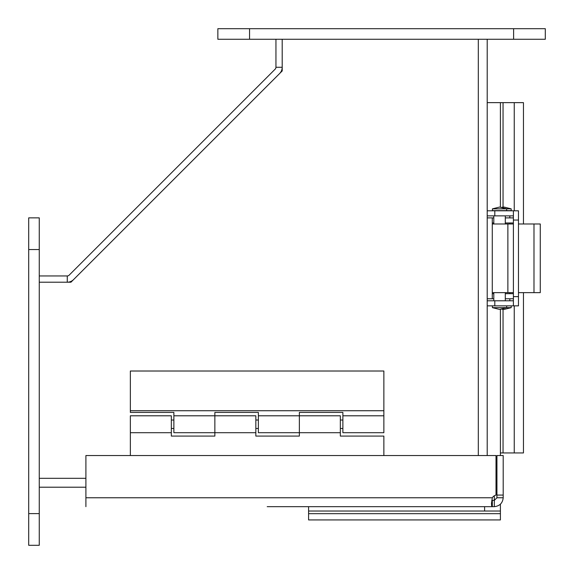 <?xml version="1.0" encoding="UTF-8"?>
<svg xmlns="http://www.w3.org/2000/svg" width="574" height="574" viewBox="0 0 574 574"><rect width="100%" height="100%" fill="white"/><g stroke="black" fill="none" stroke-linecap="round" stroke-linejoin="round"><path stroke-width="0.86" d="M487.204 305.863L487.204 300.798L487.204 305.863L513.4 305.863L513.4 210.802L518.473 210.802L518.473 305.863L513.4 305.863M487.204 215.874L487.204 210.802L487.204 215.874L513.4 215.874M494.81 215.874L494.81 210.802L487.204 210.802M494.81 210.802L518.473 210.802M494.81 305.863L494.81 300.798L487.204 300.798M494.81 300.798L513.4 300.798M533.985 292.64L533.985 223.982L540.27 223.982L540.27 292.64L518.473 292.64M513.4 292.64L492.277 292.64M533.985 223.982L518.473 223.982M513.4 223.982L492.277 223.982M513.4 298.767L505.292 298.767M493.798 298.767L492.277 298.767L492.277 217.898L493.798 217.898M492.277 293.694L493.798 293.694M505.292 293.694L513.4 293.694M492.277 298.767L487.204 298.767L487.204 217.898L492.277 217.898M513.4 222.97L505.292 222.97M493.798 222.97L492.277 222.97M505.292 217.898L513.4 217.898M506.67 210.629L506.67 208.85L492.413 208.85L492.413 210.629L511.204 210.629L511.204 208.85L504.072 207.063L501.805 207.286M506.67 305.863L506.67 307.65L492.413 307.65L499.545 309.429L506.67 307.65L511.204 307.65L504.072 309.429L501.805 309.214M492.413 208.85L499.545 207.063L506.67 208.85L511.204 208.85M491.789 500.298L494.3 500.406L496.941 497.766L496.941 455.541L503.197 455.541L503.197 497.766C502.637 503.118 499.674 506.089 494.3 506.663L492.32 506.663L491.624 505.838L491.48 503.276L492.32 497.766A5.912 5.912 0 0 1 496.008 495.082L496.008 455.541L85.906 455.541L85.906 497.766L492.32 497.766M494.3 495.785L494.3 506.663M28.7 217.855L28.7 545.3L39.262 545.3L28.7 545.3L39.262 545.3L39.262 217.855L28.7 217.855L39.262 217.855M217.855 39.262L217.855 28.7L217.855 39.262L545.3 39.262L545.3 28.7L513.615 28.7L513.615 39.262M217.855 28.7L513.615 28.7M85.906 487.204L39.262 487.204L85.906 487.204M487.204 39.262L487.204 455.541M282.207 70.954L279.588 73.565A8.897 8.897 0 0 0 282.2 67.273L282.2 39.262L282.207 70.954L70.954 282.207L39.262 282.207M496.941 497.766L503.197 497.766M496.941 495.082L503.197 495.082M267.204 506.663L492.32 506.663L492.32 500.406M85.906 506.663L85.906 497.766M383.863 455.541L383.863 436.082L340.339 436.082L340.339 432.703L299.355 432.703L299.355 415.798L299.355 436.082L255.839 436.082L255.839 432.703L214.855 432.703L214.855 415.798L214.855 436.082L171.339 436.082L171.339 415.798L130.355 415.798L130.355 455.541M255.839 432.703L255.839 415.798L214.855 415.798L214.855 412.419L258.372 412.419L258.372 432.703L299.355 432.703M340.339 432.703L340.339 415.798L299.355 415.798L299.355 412.419L342.879 412.419L342.879 432.703L383.863 432.703L383.863 371.012L130.355 371.012L130.355 412.419L173.872 412.419L173.872 432.703L214.855 432.703M130.355 410.733L383.863 410.733M39.262 275.951L67.266 275.951L67.266 282.207A8.897 8.897 0 0 0 73.558 279.603L70.954 282.207M67.266 275.951A2.64 2.64 0 0 0 69.131 275.176L275.168 69.145A2.64 2.64 0 0 0 275.943 67.273L282.2 67.273M275.943 39.262L275.943 67.273M487.204 102.638L503.046 102.638L503.046 207.128L503.046 102.638L523.452 102.638L523.452 223.982M523.452 292.64L523.452 452.943L503.046 452.943L503.046 309.372L503.046 452.943L500.406 452.943L500.406 455.541M500.406 513.673L500.406 519.929L308.59 519.929L308.59 513.673L500.406 513.673L500.406 511.032L308.59 511.032L308.59 506.663M308.59 513.673L308.59 511.032M500.406 504.23L500.406 511.032M484.607 506.663L484.607 511.032M513.4 296.622L518.473 296.622M513.4 220.043L518.473 220.043M507.875 292.64L507.875 223.982M28.7 513.615L39.262 513.615M28.7 249.547L39.262 249.547M249.547 28.7L249.547 39.262M478.314 455.541L478.314 39.262M39.262 478.314L85.906 478.314M514.247 102.638L514.247 210.802M514.247 305.863L514.247 452.943M500.406 102.638L500.406 207.114M500.406 309.386L500.406 452.943M493.798 215.874L493.798 223.982M493.798 292.64L493.798 300.798M505.292 215.874L505.292 223.982M505.292 292.64L505.292 300.798M492.413 305.863L492.413 307.65M509.82 215.874L509.82 217.898M509.82 222.97L509.82 223.982M509.82 292.64L509.82 293.694M509.82 298.767L509.82 300.798M511.204 305.863L511.204 307.65M171.339 432.703L130.355 432.703M342.879 420.024L340.339 420.024M258.372 420.024L255.839 420.024M173.872 420.024L171.339 420.024M342.879 428.477L340.339 428.477M258.372 428.477L255.839 428.477M173.872 428.477L171.339 428.477M258.372 415.798L299.355 415.798M173.872 415.798L214.855 415.798M342.879 415.798L383.863 415.798"/></g></svg>
